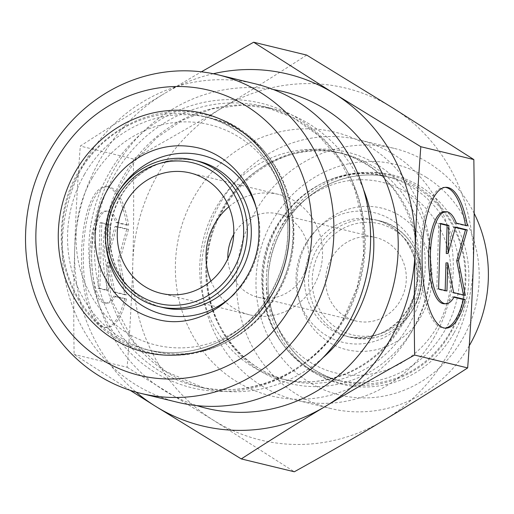 <?xml version="1.0" encoding="UTF-8"?>
<svg xmlns="http://www.w3.org/2000/svg" width="514" height="514" viewBox="0 0 514 514"><rect width="100%" height="100%" fill="white"/><g stroke="black" fill="none" stroke-linecap="round" stroke-linejoin="round"><path stroke-width="0.39" stroke-dasharray="2.57 1.93" d="M126.868 225.171A70.431 23.946 90.1 0 0 105.601 186.678A70.431 23.946 90.1 0 0 81.52 257.064A70.431 23.946 90.1 0 0 105.338 327.54A70.431 23.946 90.1 0 0 124.677 298.885L113.652 296.212A46.022 15.651 -89.9 0 1 105.383 303.132A46.022 15.651 -89.9 0 1 89.822 257.077A46.022 15.651 -89.9 0 1 105.556 211.087A46.022 15.651 -89.9 0 1 115.843 222.504L126.868 225.171L128.661 225.177L117.635 222.504A46.022 15.651 90.1 0 0 107.342 211.087A46.022 15.651 90.1 0 0 91.608 257.084A46.022 15.651 90.1 0 0 107.175 303.132A46.022 15.651 90.1 0 0 115.444 296.218L126.47 298.891A70.431 23.946 -89.9 0 1 107.13 327.54A70.431 23.946 -89.9 0 1 83.313 257.064A70.431 23.946 -89.9 0 1 107.394 186.685A70.431 23.946 -89.9 0 1 128.661 225.177M124.677 298.885L126.47 298.891M115.843 222.504L117.635 222.504M113.652 296.212L115.444 296.218M101.811 222.793L110.163 224.817L109.328 252.888L116.845 226.436L128.539 229.27L119.768 260.142L126.592 294.792L114.898 291.958L109.052 262.268L108.216 290.339L99.87 288.315L101.811 222.793L100.018 222.793L98.078 288.315L106.424 290.339L107.259 262.262L113.106 291.958L124.799 294.792L117.976 260.142L126.746 229.27L115.052 226.436L107.535 252.888L108.37 224.817L100.018 222.793M108.37 224.817L110.163 224.817M107.535 252.888L109.328 252.888M115.052 226.436L116.845 226.436M126.746 229.27L128.539 229.27M117.976 260.142L119.768 260.142M124.799 294.792L126.592 294.792M113.106 291.958L114.898 291.958M107.259 262.262L109.052 262.268M106.424 290.339L108.216 290.339M98.078 288.315L99.87 288.315M467.387 225.807L465.594 225.8A70.431 23.946 90.1 0 0 465.517 225.35M445.22 187.359A70.431 23.946 90.1 0 0 444.327 187.308A70.431 23.946 90.1 0 0 420.246 257.694A70.431 23.946 90.1 0 0 444.064 328.163A70.431 23.946 90.1 0 0 444.957 328.118M453.958 297.227L452.378 296.841A46.022 15.651 -89.9 0 1 444.109 303.761M454.17 296.848L452.378 296.841M444.276 211.717A46.022 15.651 -89.9 0 1 454.569 223.127L465.594 225.8M456.361 223.134L454.569 223.127M438.59 288.945L436.804 288.939L445.15 290.969L445.163 290.538M446.942 290.969L445.15 290.969M445.985 262.892L451.832 292.588L463.525 295.421L463.435 294.965M453.624 292.588L451.832 292.588M465.318 295.421L463.525 295.421M455.455 227.471L453.778 227.066L446.261 253.518M455.571 227.066L453.778 227.066M440.524 223.847L438.744 223.417L436.804 288.939M440.537 223.423L438.744 223.417M213.265 73.74A181.05 169.691 -76.4 0 0 164.429 93.535L201.353 71.819M130.087 390.293L74.119 354.435C73.508 316.92 73.695 281.987 74.665 249.643A181.05 169.691 -76.4 0 0 136.088 392.124M74.665 249.643C75.609 217.287 77.492 182.772 80.3 146.085C109.456 127.176 137.501 109.662 164.429 93.535A181.05 169.691 -76.4 0 0 74.665 249.643M306.665 55.075C277.509 73.984 249.463 91.498 222.536 107.625C195.635 123.752 165.893 140.855 133.319 158.935C133.929 196.451 133.743 231.377 132.773 263.727C131.822 296.077 129.946 330.598 127.138 367.285L74.119 354.435M127.138 367.285L213.265 420.144L294.31 471.775M133.319 158.935L80.3 146.085M222.536 107.625A181.05 169.691 103.6 0 1 392.792 107.94A181.05 169.691 103.6 0 1 473.291 264.357A181.05 169.691 103.6 0 1 383.521 420.465A181.05 169.691 103.6 0 1 213.265 420.144A181.05 169.691 103.6 0 1 132.773 263.727A181.05 169.691 103.6 0 1 222.536 107.625M344.714 316.271A42.88 40.188 103.6 0 1 328.876 263.676A42.88 40.188 103.6 0 1 376.075 237.629A42.88 40.188 103.6 0 1 405.032 288.772A42.88 40.188 103.6 0 1 355.874 320.974A42.88 40.188 103.6 0 1 344.714 316.271M426.408 177.401A118.631 111.191 -76.4 0 0 256.023 279.487A118.631 111.191 -76.4 0 0 420.336 382.191A118.631 111.191 -76.4 0 0 426.408 177.401M469.256 345.749A133.878 125.487 103.6 0 1 330.887 408.553A133.878 125.487 103.6 0 1 240.475 248.879A133.878 125.487 103.6 0 1 393.962 148.328A133.878 125.487 103.6 0 1 428.804 163.002A133.878 125.487 103.6 0 1 474.159 213.349M434.407 336.856A133.878 125.487 103.6 0 1 295.813 400.053A133.878 125.487 103.6 0 1 205.401 240.379A133.878 125.487 103.6 0 1 358.894 139.827A133.878 125.487 103.6 0 1 434.407 336.856M233.722 234.442A42.88 40.188 103.6 0 1 278.273 213.92A42.88 40.188 103.6 0 1 307.231 265.063A42.88 40.188 103.6 0 1 258.073 297.265A42.88 40.188 103.6 0 1 246.913 292.562A42.88 40.188 103.6 0 1 227.863 258.619M255.008 83.763A163.895 153.615 -76.4 0 0 67.103 206.853A163.895 153.615 -76.4 0 0 177.786 402.327M210.901 281.055A61.937 58.05 -76.4 0 0 233.587 308.059A61.937 58.05 -76.4 0 0 249.701 314.844A61.937 58.05 -76.4 0 0 320.71 268.327A61.937 58.05 -76.4 0 0 278.884 194.459A61.937 58.05 -76.4 0 0 228.916 206.731M411.695 307.88A57.176 53.584 -76.4 0 0 367.664 222.318A57.176 53.584 -76.4 0 0 318.571 307.706A57.176 53.584 -76.4 0 0 411.695 307.88M413.012 309.068A60.029 56.264 103.6 0 1 350.863 337.409A60.029 56.264 103.6 0 1 310.321 265.809A60.029 56.264 103.6 0 1 379.152 220.724A60.029 56.264 103.6 0 1 413.012 309.068M409.009 308.098A60.029 56.264 -76.4 0 0 375.149 219.754A60.029 56.264 -76.4 0 0 306.318 264.838A60.029 56.264 -76.4 0 0 346.86 336.439A60.029 56.264 -76.4 0 0 409.009 308.098M450.437 331.845A104.817 98.245 -76.4 0 0 391.315 177.587A104.817 98.245 -76.4 0 0 271.141 256.313A104.817 98.245 -76.4 0 0 341.926 381.324A104.817 98.245 -76.4 0 0 450.437 331.845M453.689 333.509A107.677 100.924 103.6 0 1 278.305 333.188A107.677 100.924 103.6 0 1 370.774 172.383A107.677 100.924 103.6 0 1 453.689 333.509M444.822 330.483A104.817 98.245 103.6 0 1 336.31 379.962A104.817 98.245 103.6 0 1 265.526 254.95A104.817 98.245 103.6 0 1 385.699 176.231A104.817 98.245 103.6 0 1 444.822 330.483M412.08 310.886A66.704 62.522 103.6 0 1 303.433 310.687A66.704 62.522 103.6 0 1 360.719 211.074A66.704 62.522 103.6 0 1 412.08 310.886M437.228 326.602A98.148 91.993 -76.4 0 0 361.644 179.733A98.148 91.993 -76.4 0 0 277.361 326.306A98.148 91.993 -76.4 0 0 437.228 326.602M411.534 331.864A135.69 127.183 103.6 0 1 190.514 331.453A135.69 127.183 103.6 0 1 307.038 128.808A135.69 127.183 103.6 0 1 411.534 331.864M402.751 323.904A116.633 109.315 -76.4 0 0 336.959 152.26A116.633 109.315 -76.4 0 0 203.242 239.852A116.633 109.315 -76.4 0 0 282.006 378.959A116.633 109.315 -76.4 0 0 402.751 323.904M408.765 325.362A116.633 109.315 103.6 0 1 288.026 380.418A116.633 109.315 103.6 0 1 209.262 241.31A116.633 109.315 103.6 0 1 342.979 153.718A116.633 109.315 103.6 0 1 408.765 325.362M414.033 327.418A119.184 111.711 -76.4 0 0 322.252 149.066A119.184 111.711 -76.4 0 0 219.902 327.058A119.184 111.711 -76.4 0 0 414.033 327.418M194.228 160.207A75.275 70.559 -76.4 0 0 116.299 195.744A75.275 70.559 -76.4 0 0 158.755 306.53M120.302 196.714A75.275 70.559 103.6 0 1 198.231 161.178C169.492 153.699 136.396 168.624 120.745 196.708C105.248 222.858 106.886 258.407 124.427 281.64C134.385 294.952 147.158 303.568 162.758 307.5A75.275 70.559 103.6 0 1 120.302 196.714M78.873 172.967A120.064 112.534 103.6 0 1 203.165 116.292A120.064 112.534 103.6 0 1 284.242 259.486A120.064 112.534 103.6 0 1 146.593 349.661A120.064 112.534 103.6 0 1 78.873 172.967M84.489 174.33A120.064 112.534 -76.4 0 0 152.208 351.023A120.064 112.534 -76.4 0 0 289.857 260.849A120.064 112.534 -76.4 0 0 208.78 117.655A120.064 112.534 -76.4 0 0 84.489 174.33M117.873 192.821A81.951 76.811 -76.4 0 0 117.224 193.926A81.951 76.811 -76.4 0 0 105.813 242.563M234.641 293.642A81.951 76.811 -76.4 0 0 255.779 206.397M92.083 178.21A113.395 106.282 103.6 0 1 276.776 178.551A113.395 106.282 103.6 0 1 179.399 347.894A113.395 106.282 103.6 0 1 92.083 178.21M344.926 318.224A143.888 134.861 -76.4 0 0 263.766 106.475A143.888 134.861 -76.4 0 0 98.804 214.537A143.888 134.861 -76.4 0 0 195.975 386.142A143.888 134.861 -76.4 0 0 344.926 318.224M343.737 318.719A146.439 137.257 103.6 0 1 105.216 318.275A146.439 137.257 103.6 0 1 230.972 99.581A146.439 137.257 103.6 0 1 343.737 318.719M322.824 357.847A143.888 134.861 103.6 0 1 204.572 388.231A143.888 134.861 103.6 0 1 107.407 216.619A143.888 134.861 103.6 0 1 272.369 108.557A143.888 134.861 103.6 0 1 363.584 189.711M273.493 89.584A162.944 152.722 -76.4 0 0 96.497 213.978A162.944 152.722 -76.4 0 0 196.888 405.617M105.338 327.54L107.13 327.54M105.601 186.678L107.394 186.685M105.383 303.132L107.175 303.132M105.556 211.087L107.342 211.087M446.113 187.308L444.327 187.308M445.856 328.17L444.064 328.163M413.205 309.068C397.862 332.712 377.077 342.157 350.863 337.409L346.86 336.439C372.579 341.187 393.146 331.742 408.559 308.111C420.767 284.319 419.79 261.722 405.636 240.327C397.707 229.732 387.543 222.87 375.149 219.754L379.152 220.724C414.997 227.875 433.72 276.147 413.205 309.068M391.315 177.587C356.305 168.688 316.611 182.785 292.794 212.777C280.426 228.203 272.658 245.808 269.49 265.577C260.335 317.53 293.969 370.928 341.926 381.324L336.31 379.962C295.454 370.735 263.965 331.189 262.159 287.069C255.946 219.472 323.653 158.543 385.699 176.231L391.315 177.587M393.962 148.328L358.894 139.827M330.887 408.553L295.813 400.053M258.073 297.265L355.874 320.974M278.273 213.92L376.075 237.629M401.466 323.929C377.18 367.471 326.139 390.454 282.006 378.959L288.026 380.418C244.388 370.581 209.918 328.298 207.181 279.532C199.181 202.927 275.414 133.936 342.979 153.718L336.959 152.26C405.096 165.508 441.616 259.397 401.466 323.929M203.165 116.292C265.442 129.297 304.436 205.645 281.094 269.799C269.285 303.305 248.05 327.495 217.39 342.382C194.279 352.861 170.68 355.283 146.593 349.661L152.208 351.023C198.622 363.051 251.397 339.304 276.378 295.325C318.16 229.745 281.203 132.182 208.78 117.655L203.165 116.292M278.884 194.459L190.116 172.942M249.701 314.844L160.933 293.327M263.766 106.475L292.807 117.507L318.494 135.516L339.439 159.597L354.454 188.471L362.678 220.59L363.597 254.179L357.134 287.352L343.641 318.25C313.746 371.892 250.678 400.387 195.975 386.142L204.572 388.231L165.643 371.359L133.948 342.054L111.795 300.382L104.22 252.567L107.818 220.14L118.156 189.165L134.687 161.261L156.526 137.88L182.785 120.058L211.858 108.942L242.235 105.062L272.369 108.557L263.766 106.475M202.754 114.179C141.543 99.433 74.517 147.017 63.55 211.922C57.247 247.093 63.877 279.031 83.441 307.745C99.915 330.534 121.522 345.324 148.25 352.122C196.958 364.779 252.117 338.977 276.808 292.614C316.733 226.121 278.781 129.727 205.767 114.866L202.754 114.179M400.053 215.848C416.893 226.745 427.25 242.839 431.111 264.138C433.88 282.944 430.398 300.581 420.67 317.042C400.637 352.154 352.373 362.91 322.406 337.364C292.267 314.285 288.444 262.352 314.08 232.63C327.334 216.799 343.519 208.086 362.633 206.499C376.094 205.651 388.565 208.768 400.053 215.848M418.03 187.083C444.584 204.521 460.268 229.514 465.08 262.056C468.46 291.708 461.476 318.661 444.122 342.902C420.279 375.985 377.379 392.471 339.324 382.75C315.628 376.717 296.546 363.552 282.077 343.256C263.624 315.48 258.6 284.987 267.01 251.789C276.172 220.602 294.74 197.665 322.734 182.971C344.335 172.421 366.643 169.806 389.657 175.126C399.731 177.581 409.195 181.564 418.03 187.083"/><path stroke-width="0.77" d="M465.196 299.521A70.431 23.946 -89.9 0 1 445.856 328.17A70.431 23.946 -89.9 0 1 422.039 257.694A70.431 23.946 -89.9 0 1 446.113 187.308A70.431 23.946 -89.9 0 1 467.387 225.807L456.361 223.134A46.022 15.651 90.1 0 0 446.068 211.717A46.022 15.651 90.1 0 0 430.334 257.713A46.022 15.651 90.1 0 0 445.901 303.761A46.022 15.651 90.1 0 0 454.17 296.848L465.196 299.521L463.403 299.514L453.958 297.227M465.517 225.35A70.431 23.946 90.1 0 0 445.22 187.359M444.957 328.118A70.431 23.946 90.1 0 0 463.403 299.514M445.901 303.761L444.109 303.761A46.022 15.651 -89.9 0 1 428.541 257.707A46.022 15.651 -89.9 0 1 444.276 211.717L446.068 211.717M446.942 290.969L438.59 288.945L440.537 223.423L448.889 225.447L448.054 253.518L455.571 227.066L467.265 229.899L458.494 260.771L465.318 295.421L453.624 292.588L447.778 262.898L446.942 290.969M445.163 290.538L445.985 262.892L447.778 262.898M463.435 294.965L456.702 260.771L465.472 229.899L455.455 227.471M458.494 260.771L456.702 260.771M467.265 229.899L465.472 229.899M448.054 253.518L446.261 253.518L447.096 225.44L440.524 223.847M448.889 225.447L447.096 225.44M201.353 71.819L253.646 42.225L334.691 93.856A181.05 169.691 -76.4 0 0 213.265 73.74M420.818 146.715C418.004 183.402 416.128 217.923 415.183 250.273A181.05 169.691 -76.4 0 0 334.691 93.856L420.818 146.715L473.837 159.565L392.792 107.94L306.665 55.075L253.646 42.225M414.637 355.065C382.063 373.145 352.321 390.248 325.42 406.375A181.05 169.691 -76.4 0 0 415.183 250.273C414.213 282.623 414.027 317.549 414.637 355.065L467.656 367.915C470.464 331.228 472.34 296.713 473.291 264.357C474.261 232.013 474.441 197.08 473.837 159.565M325.42 406.375C298.493 422.502 270.448 440.016 241.291 458.925L155.164 406.06A181.05 169.691 -76.4 0 0 325.42 406.375M136.088 392.124A181.05 169.691 -76.4 0 0 155.164 406.06L130.087 390.293M467.656 367.915C438.5 386.824 410.455 404.338 383.521 420.465C356.62 436.592 326.885 453.695 294.31 471.775L241.291 458.925M474.159 213.349A133.878 125.487 103.6 0 1 469.481 345.357A133.878 125.487 103.6 0 1 469.256 345.749M227.863 258.619A42.88 40.188 103.6 0 1 233.722 234.442M125.994 202.175A61.937 58.05 -76.4 0 0 144.813 286.536A61.937 58.05 -76.4 0 0 160.933 293.327A61.937 58.05 -76.4 0 0 231.942 246.81A61.937 58.05 -76.4 0 0 190.116 172.942A61.937 58.05 -76.4 0 0 125.994 202.175M101.155 359.273A146.747 137.54 103.6 0 1 108.666 105.961A146.747 137.54 103.6 0 1 311.908 232.996A146.747 137.54 103.6 0 1 101.155 359.273M98.457 375.464A163.895 153.615 -76.4 0 0 141.106 393.435A163.895 153.615 -76.4 0 0 310.777 316.071A163.895 153.615 -76.4 0 0 218.328 74.871A163.895 153.615 -76.4 0 0 37.933 174.419A163.895 153.615 -76.4 0 0 98.457 375.464M141.106 393.435L177.786 402.327A163.895 153.615 -76.4 0 0 347.458 324.964A163.895 153.615 -76.4 0 0 255.008 83.763L218.328 74.871M228.916 206.731A61.937 58.05 -76.4 0 0 210.901 281.055M117.616 196.939A72.416 67.88 103.6 0 1 235.573 197.158A72.416 67.88 103.6 0 1 173.385 305.31A72.416 67.88 103.6 0 1 117.616 196.939M158.755 306.53A75.275 70.559 -76.4 0 0 245.062 249.99A75.275 70.559 -76.4 0 0 194.228 160.207C165.007 152.626 131.674 167.757 116.106 195.75C110.94 204.771 107.644 214.46 106.218 224.811C100.468 261.632 124.594 299.077 158.755 306.53L162.758 307.5A75.275 70.559 103.6 0 0 249.065 250.96A75.275 70.559 103.6 0 0 198.231 161.178L194.228 160.207M75.616 171.303A122.923 115.213 -76.4 0 0 170.275 355.251A122.923 115.213 -76.4 0 0 275.838 171.676A122.923 115.213 -76.4 0 0 75.616 171.303M105.813 242.563A81.951 76.811 -76.4 0 0 153.859 311.484A81.951 76.811 -76.4 0 0 234.641 293.642M255.779 206.397A81.951 76.811 -76.4 0 0 192.14 153.564A81.951 76.811 -76.4 0 0 117.873 192.821M363.584 189.711A143.888 134.861 103.6 0 1 353.523 320.312A143.888 134.861 103.6 0 1 322.824 357.847M196.888 405.617A162.944 152.722 -76.4 0 0 375.22 331.401A162.944 152.722 -76.4 0 0 273.493 89.584M195.699 147.364C171.136 142.609 148.501 148.572 127.8 165.238C112.868 178.024 102.884 194.26 97.84 213.94C93.092 234.05 94.512 253.344 102.087 271.829C113.369 296.983 131.578 312.795 156.712 319.265C205.311 333.014 260.823 286.041 258.934 230.246C259.461 190.103 231.396 154.213 195.699 147.364"/></g></svg>
